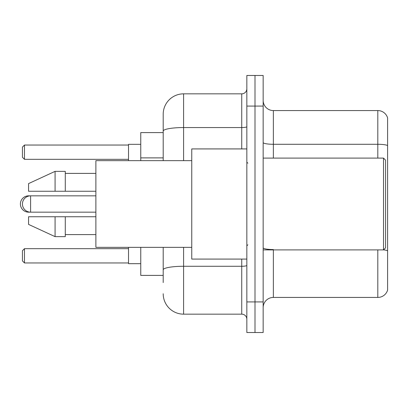 <?xml version="1.0" encoding="UTF-8"?>
<svg xmlns="http://www.w3.org/2000/svg" width="408" height="408" viewBox="0 0 408 408"><rect width="100%" height="100%" fill="white"/><g stroke="black" fill="none" stroke-linecap="round" stroke-linejoin="round"><path stroke-width="0.61" d="M163.2 150.746L163.2 125.46L163.2 132.6L140.76 132.6L140.76 160.65M163.2 275.4L140.76 275.4L140.76 247.35M163.2 282.54L163.2 247.35L163.2 282.54M246.84 301.92L246.84 332.52L255 332.52L255 301.92L255 332.52L263.16 332.52L263.16 301.92L255 301.92L255 106.08L255 301.92L246.84 301.92L246.84 106.08L255 106.08L255 75.48L255 106.08L263.16 106.08L263.16 301.92M263.16 106.08L263.16 75.48L246.84 75.48L246.84 106.08M183.6 247.35L183.6 314.16L241.74 314.16L241.74 259.08M163.2 160.65L163.2 114.24A20.4 20.4 0 0 1 183.6 93.84L241.74 93.84A5.1 5.1 0 0 0 246.84 88.74M163.2 114.24L163.2 125.46M246.84 319.26A5.1 5.1 0 0 0 241.74 314.16M183.6 314.16A20.4 20.4 0 0 1 163.2 293.76M263.16 307.632A10.2 10.2 0 0 1 273.36 297.432L377.808 297.432L377.808 249.9M387.6 117.912A10.2 10.2 0 0 0 377.808 110.568A10.2 10.2 0 0 1 387.6 117.912L387.6 290.088A10.2 10.2 0 0 1 377.808 297.432M387.6 145.559L387.6 145.559A10.2 1.77 180 0 0 377.808 144.284L377.808 110.568L273.36 110.568A10.2 10.2 0 0 1 263.16 100.368A10.2 10.2 0 0 0 273.36 110.568L273.36 158.1M387.6 145.702L387.6 250.823A10.2 1.77 180 0 0 383.566 249.854M28.56 196.1L28.56 195.84A8.16 8.16 0 0 0 20.4 204A8.16 8.16 0 0 0 28.56 212.16L28.56 211.9M383.52 158.1L385.56 160.14L385.56 247.86L383.52 249.9L383.52 158.1L263.16 158.1M246.84 148.92L191.76 148.92L191.76 259.08L246.84 259.08M191.76 160.65L95.88 160.65L95.88 247.35L191.76 247.35M55.08 191.25L28.56 191.25L28.56 183.6L55.08 171.36L55.08 191.25L95.88 191.25M55.08 171.36L65.28 171.36L65.28 191.25M95.88 216.75L65.28 216.75L65.28 236.64L55.08 236.64L55.08 216.75L28.56 216.75L28.56 224.4L55.08 236.64M28.56 216.75L35.312 216.75M65.28 216.75L55.08 216.75M128.52 247.35L128.52 263.67L140.76 263.67M140.76 144.33L128.52 144.33L128.52 160.65M24.48 262.956L22.44 260.916L22.44 250.716L24.48 248.676L24.48 262.956L128.52 262.956M24.48 248.676L128.52 248.676M24.48 159.324L22.44 157.284L22.44 147.084L24.48 145.044L24.48 159.324L128.52 159.324M24.48 145.044L128.52 145.044M95.88 195.84L30.6 195.84A8.16 8.16 0 0 0 22.44 204A8.16 8.16 0 0 0 30.6 212.16L30.6 195.84L28.56 195.84M163.2 157.886L140.76 157.886M246.84 265.389A5.1 0.887 0 0 1 241.74 266.276L183.6 266.276A20.4 3.545 180 0 0 163.2 269.815M183.6 93.84L183.6 127.556L241.74 127.556L241.74 93.84M163.2 131.096A20.4 3.545 180 0 1 183.6 127.556L183.6 160.65M241.74 148.92L241.74 127.556A5.1 0.887 0 0 0 246.84 126.669M273.36 249.9L273.36 297.432M377.808 158.1L377.808 144.284L273.36 144.284A10.2 1.77 -0 0 1 263.16 142.514M273.36 249.548A10.2 1.77 -0 0 1 263.16 247.778M95.88 212.16L28.56 212.16M263.16 249.9L383.52 249.9M247.86 163.2L246.84 162.18M65.28 173.4L95.88 173.4M65.28 234.6L95.88 234.6M247.86 244.8L246.84 245.82"/></g></svg>
